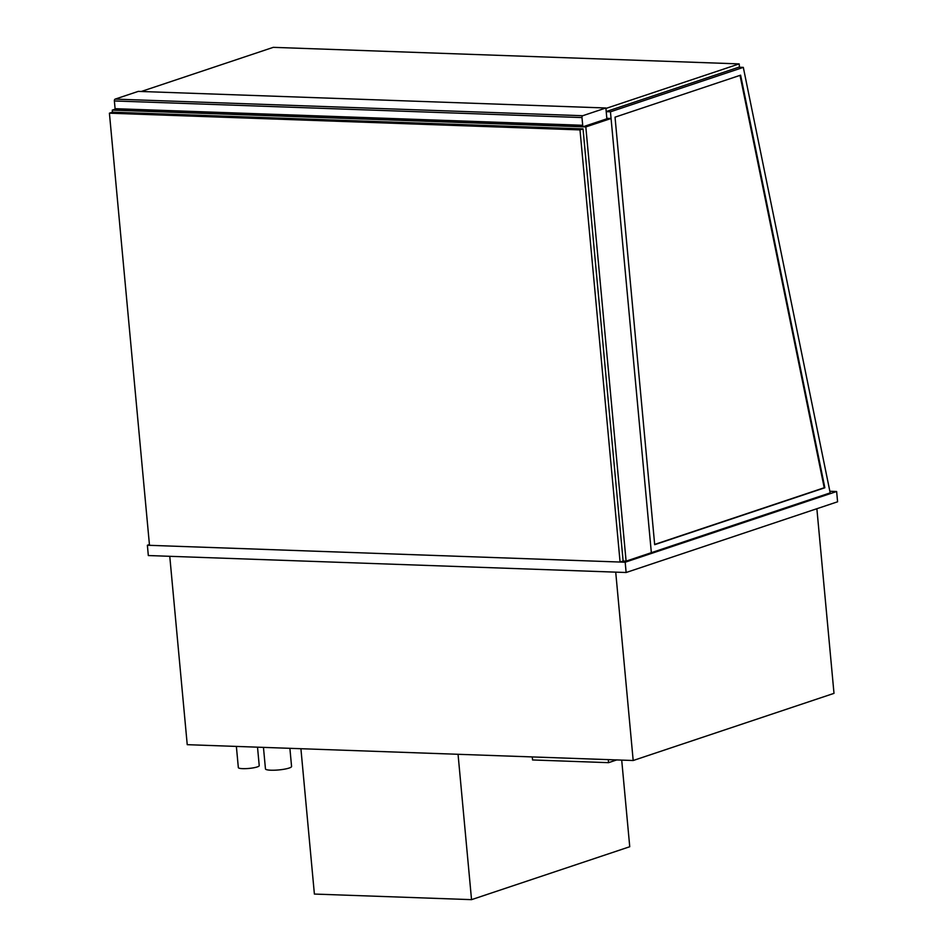 <?xml version="1.0" encoding="UTF-8"?>
<svg xmlns="http://www.w3.org/2000/svg" width="947" height="947" viewBox="0 0 947 947"><rect width="100%" height="100%" fill="white"/><g stroke="black" fill="none" stroke-linecap="round" stroke-linejoin="round"><path stroke-width="1.42" d="M115.179 109.142L112.267 110.124L112.456 112.172L109.414 113.19L579.99 129.905L583.032 128.887L112.456 112.172M606.838 118.339L611.064 118.493L585.814 126.934L112.267 110.124M611.064 118.493L651.347 552.681L626.097 561.133L585.814 126.934M626.097 561.133L623.126 561.026L583.032 128.887M257.513 747.171L259.229 765.649A10.488 1.823 174.7 0 1 248.954 768.431A10.488 1.823 174.7 0 1 238.336 767.579L236.371 746.414M289.889 748.319L291.569 766.454A13.116 2.273 174.7 0 1 278.726 769.935A13.116 2.273 174.7 0 1 265.456 768.881L263.455 747.372M149.425 544.561L147.377 545.247L148.324 555.546L626.133 572.509L837.586 501.792L836.639 491.505L829.856 491.268M626.133 572.509L625.174 562.222L836.639 491.505M147.377 545.247L625.174 562.222M169.762 556.303L187.234 744.673L633.188 760.512L615.716 572.142M816.87 508.728L833.999 693.358L633.188 760.512M605.879 107.994L606.873 118.801L583.754 126.531A1.574 0.923 -88 0 1 583.553 126.555A1.574 0.923 -88 0 1 582.701 125.288L581.979 117.57A1.574 0.923 -88 0 1 582.748 115.723L605.879 107.994L138.274 91.386L115.143 99.115A1.574 0.923 92 0 0 114.374 100.962L581.979 117.57M582.701 125.288L115.096 108.68A1.574 0.923 92 0 0 115.948 109.947A1.574 0.923 92 0 0 116.15 109.923L583.364 126.519M115.096 108.68L114.374 100.962M300.909 748.71L314.392 894.063L471.535 899.65L458.052 754.286M621.706 760.098L629.743 846.736L471.535 899.65M740.021 75.369L824.221 487.741L654.661 544.442M824.849 487.764L654.685 544.679L615.029 117.168L740.613 75.168L824.849 487.764L824.221 487.741M743.312 67.379L610.448 111.805L651.347 552.681L830.188 492.878L743.312 67.379L738.778 67.213M610.448 111.805L606.222 111.651M606.21 111.545L739.453 66.988L739.169 63.899L605.914 108.455M141.269 91.492L273.269 47.35L739.169 63.899M623.126 561.026L620.084 562.045L149.496 545.33L109.414 113.19M620.084 562.045L579.99 129.905M532.273 756.925L532.545 759.956L608.578 762.666L608.294 759.624M616.757 759.92L608.578 762.666M582.748 115.723L115.143 99.115M115.948 109.947L583.553 126.555"/></g></svg>
